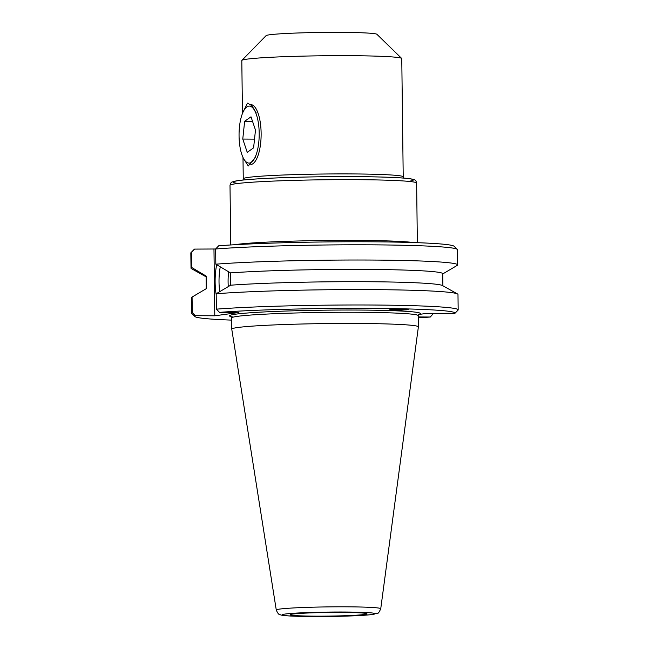 <?xml version="1.0" encoding="UTF-8"?>
<svg xmlns="http://www.w3.org/2000/svg" width="649" height="649" viewBox="0 0 649 649"><rect width="100%" height="100%" fill="white"/><g stroke="black" fill="none" stroke-linecap="round" stroke-linejoin="round"><path stroke-width="0.97" d="M391.964 310.181L389.359 309.938C388.775 309.557 400.222 309.078 405.666 309.265L408.27 309.508C408.854 309.889 397.407 310.368 391.964 310.181M243.505 111.157L247.504 103.142L251.909 105.673L256.241 112.983M255.763 156.766L248.275 165.99L244.081 159.435M276.271 610.011L231.758 329.181A93.318 4.413 -0.7 0 1 231.758 329.148A93.318 4.413 -0.7 0 1 325.019 323.591A93.318 4.413 -0.7 0 1 418.378 326.869A93.318 4.413 -0.7 0 1 418.378 326.901L380.744 608.738A52.236 2.474 179.3 0 0 328.475 606.888A52.236 2.474 179.3 0 0 276.271 610.011C277.683 613.321 278.956 614.871 280.1 614.684C281.155 615.098 281.999 615.503 290.371 616.023L312.023 616.55L340.474 616.274L369.971 614.814L377.515 613.264C378.172 613.654 379.251 612.145 380.744 608.738M242.458 113.486L241.809 60.552A79.989 3.789 -0.7 0 1 241.899 60.373A79.989 3.789 -0.7 0 1 321.742 55.79A79.989 3.789 -0.7 0 1 401.674 58.418A79.989 3.789 -0.7 0 1 401.772 58.597L403.216 176.836A79.989 3.789 179.3 0 0 351.49 173.924A79.989 3.789 179.3 0 0 243.253 178.791L243.002 180.033M241.899 60.373L266.098 35.63A55.457 2.628 -0.7 0 1 321.458 32.45A55.457 2.628 -0.7 0 1 376.882 34.275L401.674 58.418M191.528 252.283L194.586 249.102A130.108 6.157 179.3 0 0 194.132 249.411L190.976 252.639A133.313 6.312 -0.7 0 1 191.528 252.283L191.715 267.502A133.313 6.312 -0.7 0 0 191.017 268.151L190.83 252.94A133.313 6.312 -0.7 0 1 190.976 252.639M433.354 313.581L430.295 317.02L418.256 316.947M194.586 249.102L215.646 248.989A133.313 6.312 -0.7 0 1 361.744 244.803A133.313 6.312 -0.7 0 1 457.277 249.386A133.313 6.312 -0.7 0 1 457.431 249.687L457.618 264.897A133.313 6.312 -0.7 0 1 457.172 265.417L442.748 273.943M457.277 249.386L454.049 246.239A130.108 6.157 179.3 0 0 361.209 241.761A130.108 6.157 179.3 0 0 218.705 245.793L215.646 248.965L215.825 264.184A133.313 6.312 -0.7 0 1 364.949 260.022A133.313 6.312 -0.7 0 1 457.618 264.897M418.654 314.489L425.549 313.54L454.414 313.702A130.108 6.157 -0.7 0 0 454.868 313.394L458.024 310.165A133.313 6.312 179.3 0 0 458.17 309.865A133.313 6.312 179.3 0 0 365.492 304.989A133.313 6.312 179.3 0 0 216.377 309.151L219.516 312.364A130.108 6.157 -0.7 0 1 367.886 308.356A130.108 6.157 -0.7 0 1 454.868 313.394M219.516 312.364L238.897 312.477L214.787 315.795L195.398 315.682L192.266 312.469A133.313 6.312 179.3 0 0 191.569 313.126A133.313 6.312 179.3 0 0 191.723 313.418L194.951 316.574A130.108 6.157 -0.7 0 1 195.398 315.682M430.295 317.02A130.108 6.157 -0.7 0 1 418.272 317.84M231.652 320.119A130.108 6.157 -0.7 0 1 194.951 316.574M292.65 614.076A38.396 1.817 -0.7 0 1 334.933 612.413A38.396 1.817 -0.7 0 1 366.945 613.767A38.396 1.817 -0.7 0 1 328.589 616.096A38.396 1.817 -0.7 0 1 290.192 614.7A38.396 1.817 -0.7 0 1 292.65 614.076M228.61 271.785A30.024 10.611 -89.7 0 0 228.27 286.598M227.41 312.412A31.996 11.309 90.3 0 1 225.089 312.396M216.198 294.63A31.996 11.309 90.3 0 1 216.693 264.695M220.262 266.828A30.024 10.611 -89.7 0 0 219.711 291.669M206.106 276.839L191.471 268.67A133.313 6.312 -0.7 0 1 191.017 268.151M192.266 312.469L192.072 297.072L206.536 288.513L206.382 276.223A118.329 5.598 179.3 0 0 206.106 276.612L206.252 288.683M206.382 276.223L191.715 267.502M192.072 297.072A133.313 6.312 179.3 0 0 191.82 297.21A133.313 6.312 179.3 0 0 191.382 297.729L191.569 313.126M213.967 249.216L214.787 315.795M215.825 264.184L230.5 272.904L230.646 285.203L216.19 293.754L216.377 309.151M442.886 285.787L442.74 273.724A118.329 5.598 179.3 0 0 362.377 269.4A118.329 5.598 179.3 0 0 230.5 272.904M458.17 309.865L457.983 294.476A133.313 6.312 179.3 0 0 457.521 293.956L442.488 285.56A118.329 5.598 179.3 0 0 357.891 281.682A118.329 5.598 179.3 0 0 230.646 285.203M457.521 293.956A133.313 6.312 179.3 0 0 360.057 289.584A133.313 6.312 179.3 0 0 216.19 293.754M250.798 164.554A29.992 10.603 -89.7 0 0 261.133 134.238A29.992 10.603 -89.7 0 0 250.855 104.586M248.778 106.112A28.491 10.076 90.3 0 1 259.024 139.405A28.491 10.076 90.3 0 1 245.168 160.936A28.491 10.076 90.3 0 1 239.051 134.513A28.491 10.076 90.3 0 1 245.468 108.172A28.491 10.076 90.3 0 1 248.778 106.112M251.009 116.812L255.479 130.084L253.597 147.85L247.245 152.337L242.767 139.056L244.649 121.298L251.009 116.812M244.649 121.298L252.534 121.347M242.767 139.056L254.522 139.129M418.759 314.367A95.452 4.519 179.3 0 0 319.941 310.238A95.452 4.519 179.3 0 0 233.372 317.085M230.849 316.485L231.62 317.961A93.318 4.413 -0.7 0 1 324.881 312.404A93.318 4.413 -0.7 0 1 418.24 315.682L418.978 314.189M230.006 185.346A93.318 4.413 -0.7 0 1 323.259 179.789A93.318 4.413 -0.7 0 1 416.626 183.067C416.171 180.949 415.344 179.838 414.151 179.708L412.156 179.124C407.815 178.248 398.94 177.591 385.53 177.161C368.559 176.617 348.521 176.471 325.409 176.715C300.236 177.015 278.486 177.68 260.176 178.726C247.155 179.481 238.532 180.341 234.321 181.306L232.35 181.947C231.328 181.971 230.541 183.107 230.006 185.346L230.728 244.965M408.464 181.363A90.122 4.267 179.3 0 0 323.218 176.747A90.122 4.267 179.3 0 0 238.118 183.44M413.324 242.548A93.318 4.413 179.3 0 0 323.997 240.503A93.318 4.413 179.3 0 0 234.751 244.73M312.128 616.542A46.541 2.207 -0.7 0 1 299.084 612.94A46.541 2.207 -0.7 0 1 374.489 613.37A46.541 2.207 -0.7 0 1 312.128 616.542M418.378 326.869L418.24 315.682M231.758 329.148L231.62 317.961M417.348 242.685L416.626 183.067M403.216 176.836L403.5 178.069M243.253 178.791L242.994 157.423M201.344 291.579L191.82 297.21"/></g></svg>
